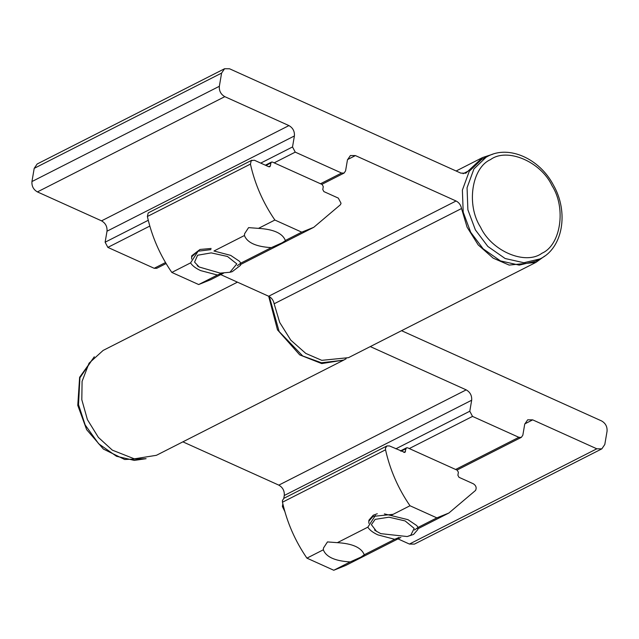 <?xml version="1.0" encoding="UTF-8"?>
<svg xmlns="http://www.w3.org/2000/svg" width="639" height="639" viewBox="0 0 639 639"><rect width="100%" height="100%" fill="white"/><g stroke="black" fill="none" stroke-linecap="round" stroke-linejoin="round"><path stroke-width="0.96" d="M492.893 154.167L482.589 157.545L465.839 173.185L460.831 173.129L229.569 68.788L224.561 68.74L221.597 73.094L219.345 86.289C219.017 90.906 220.838 94.364 224.808 96.657L288.94 125.587C292.91 127.88 294.731 131.338 294.403 135.955L292.518 146.954L295.25 152.13L341.585 173.041L344.094 173.065L345.571 170.885L347.456 159.886L350.412 155.533L355.42 155.589L456.062 200.997C459.01 202.507 460.831 205.015 461.534 208.53L467.093 227.188L478.164 244.873L493.172 258.148L509.163 265.081L535.889 262.405L544.692 256.071M166.1 263.54L156.699 268.324L154.191 268.292L165.509 262.541M149.806 226.07L107.855 247.389L154.191 268.292M107.855 247.389L105.123 242.205L148.256 220.287M294.403 135.955L107.009 231.206L105.123 242.205M107.009 231.206C107.336 226.597 105.515 223.139 101.545 220.846L288.94 125.587M224.808 96.657L37.413 191.916L101.545 220.846M37.413 191.916C33.444 189.615 31.623 186.165 31.95 181.548L219.345 86.289M221.597 73.094L34.202 168.353L31.95 181.548M34.202 168.353L37.166 163.999L224.561 68.74M461.534 208.53L274.139 303.789L279.698 322.447L290.769 340.132L305.777 353.407L321.776 360.34L348.495 357.664L535.889 262.405M274.139 303.789C273.436 300.274 271.615 297.758 268.676 296.248L456.062 200.997M220.711 274.61L268.676 296.248L277.478 329.828L299.731 354.893L321.721 363.583L343.806 360.045L346.106 358.767M284.834 511.519L282.398 506.487L282.845 503.851M283.788 498.372L284.275 495.489C284.603 490.88 282.781 487.421 278.812 485.129L182.882 441.845M343.806 360.045L156.411 455.303L134.326 458.842L112.336 450.144L98.374 437.395L87.415 419.631L81.816 399.742L82.08 381.363L89.053 363.184L103.111 350.444L237.444 282.158M409.431 544.061L596.826 448.802L601.834 448.858L414.439 544.109L409.431 544.061L397.985 538.893M395.845 448.818L469.793 411.228L471.67 400.23L284.275 495.489M469.793 411.228L472.525 416.412L409.279 448.562M455.615 469.465L518.86 437.316L472.525 416.412M518.86 437.316L521.36 437.348L522.846 435.167L524.723 424.168L527.686 419.815L532.694 419.863L524.779 423.889M596.826 448.802L532.694 419.863M601.834 448.858L604.798 444.496L607.05 431.301C607.377 426.684 605.556 423.234 601.587 420.941L401.556 330.69M278.812 485.129L466.206 389.87L370.277 346.586M466.206 389.87C470.176 392.162 471.997 395.621 471.67 400.23M540.011 258.915L535.322 261.295L519.203 265.113L500.457 260.904L483.148 248.827L470.703 232.284L463.195 212.156L462.38 190.095L469.266 171.3L481.502 159.55L487.837 156.275L486.183 157.17L473.946 168.92L467.061 187.714L467.884 209.776L475.384 229.904L487.837 246.446L505.137 258.523L523.892 262.733L540.011 258.915C562.959 248.164 569.029 211.98 553.31 184.895C539.588 158.68 508.868 144.821 487.837 156.275M211.221 252.884L227.46 256.471L236.813 263.883L229.944 272.262L220.175 273.125L199.192 267.006L194.583 262.126L197.603 255.233L211.221 252.884M240.504 263.611L240.512 265.329L232.229 271.671L229.944 272.262M191.62 259.075L191.724 255.8L199.999 249.458L211.118 248.467M191.524 256.95L197.786 251.231L210.918 249.617M380.796 533.645L376.459 531.289L371.403 524.667L375.149 519.363L388.975 517.191L405.142 520.937L414.184 528.397L410.789 535.21L407.219 536.544L380.796 533.645M368.887 523.357L368.791 521.232L373.008 516.4L393.105 514.331M417.778 527.894L417.786 529.603L413.569 534.436L407.219 536.544M368.791 521.232L368.991 520.082L373.2 515.25L377.274 513.74M221.797 273.165L217.428 275.018L200.71 270.624C195.734 268.348 192.355 265.768 190.566 262.893L198.114 251.199M240.831 263.116L271.295 247.636C256.159 246.734 247.205 242.692 244.433 235.511L213.969 250.999L230.687 255.384L239.441 261.271L240.831 263.116L237.277 265.72M271.295 247.636L282.158 242.78L285.441 240.663M265.369 165.197L271.487 162.082L272.494 162.09L322.184 184.511L323.278 186.588L322.775 189.519L323.869 191.588L338.311 198.106L341.042 203.282L340.443 204.712L313.765 227.308L301.744 232.157L285.345 240.488C282.574 233.307 273.62 229.273 258.483 228.371L274.882 220.032C263.076 202.819 254.921 184.176 250.432 164.095L251.239 160.653L254.362 160.229L268.803 166.747L269.802 166.755L270.393 165.884L270.896 162.953L265.96 165.461M244.433 235.511L244.617 233.69L248.579 227.628L258.483 228.371M223.618 273.133L210.702 279.698L198.681 284.547L217.428 275.018M198.681 284.547L171.819 272.43L190.566 262.893M301.744 232.157L274.882 220.032M171.819 272.43C160.006 255.217 151.858 236.566 147.369 216.485L148.168 213.051L148.791 212.595L251.862 160.205M271.487 162.082L270.896 162.953M269.338 296.592L279.155 331.521L302.702 355.971L321.401 362.76L340.819 360.5M384.382 513.892L407.962 519.667L416.708 525.554L418.106 527.399L414.543 530.003M399.063 537.447L394.694 539.3L377.976 534.907C373 532.63 369.622 530.05 367.832 527.175L375.381 515.481M394.694 539.3L364.238 554.78L361.043 557.064L350.18 561.929C335.052 561.026 326.098 556.984 323.318 549.804L323.51 547.982L327.472 541.92L337.376 542.663L367.832 527.175M409.99 505.753L436.852 517.87L448.874 513.021L475.552 490.425C476.782 487.805 476.071 485.6 473.411 483.819L458.978 477.301L457.883 475.232L458.387 472.301L457.292 470.224L407.602 447.803L406.596 447.795L406.005 448.666L404.91 452.468L389.471 445.942L386.97 445.918L385.485 448.099L385.541 449.808C390.03 469.889 398.177 488.539 409.99 505.753L391.244 515.282M386.97 445.918L283.9 498.308L282.422 500.489L282.478 502.206C286.959 522.279 295.114 540.929 306.92 558.143L333.782 570.26L345.811 565.411L400.893 537.415M436.852 517.87L418.106 527.399M364.334 554.94L364.238 554.78C361.458 547.599 352.504 543.557 337.376 542.663M323.318 549.804L306.92 558.143M350.18 561.929L333.782 570.26M260.736 163.105L292.518 146.954M320.506 183.752L341.585 173.041M295.25 152.13L274.171 162.849M355.42 155.589L347.504 159.606M463.059 173.712L467.908 171.252M282.398 506.487L283.365 506M480.504 227.109C491.639 251.191 525.458 265.536 542.008 253.204C560.85 245.049 566.362 207.931 552.024 185.701C540.89 161.619 507.07 147.274 490.52 159.606C471.678 167.761 466.166 204.879 480.504 227.109M94.213 356.874L79.931 377.769L78.509 404.639L85.187 424.975L98.694 443.801L116.538 456.294L134.326 460.392L145.972 458.706M147.369 216.485L250.432 164.095M268.747 166.723L270.393 165.884M385.541 449.808L282.478 502.206M403.856 452.436L405.501 451.597M406.005 448.666L401.068 451.174M482.589 157.545L456.118 171.004M344.094 173.065L321.856 184.367M456.965 470.08L521.36 437.348M146.107 458.682L124.637 459.481L103.398 449.057L86.664 429.68L77.774 405.366L79.627 377.274L94.308 356.778M240.512 265.329L240.711 264.179M199.192 267.006L197.227 265.688M376.459 531.289L374.502 529.971M417.786 529.603L417.978 528.453M240.663 264.474L313.765 227.308M417.93 528.757L448.874 513.021M406.596 447.795L400.469 450.91"/></g></svg>
